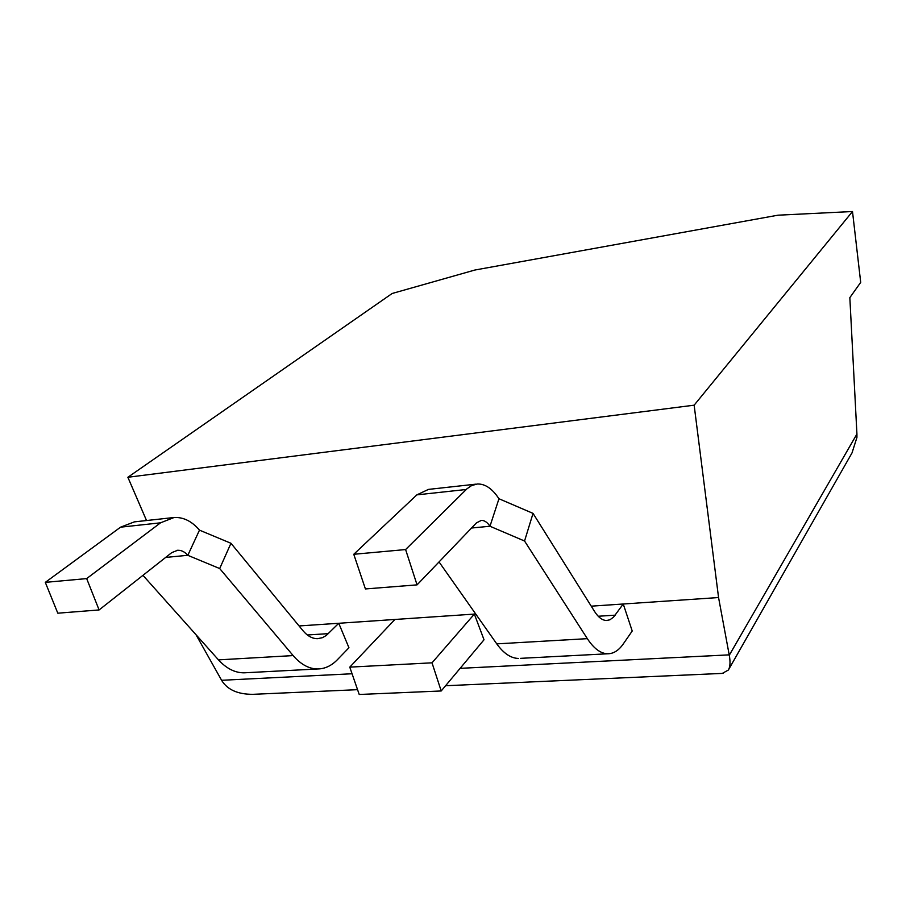 <?xml version="1.0" encoding="UTF-8"?>
<svg xmlns="http://www.w3.org/2000/svg" width="906" height="906" viewBox="0 0 906 906"><rect width="100%" height="100%" fill="white"/><g stroke="black" fill="none" stroke-linecap="round" stroke-linejoin="round"><path stroke-width="1.36" d="M255.413 694.223L253.001 694.324C238.006 694.404 227.61 689.84 221.8 680.633L196.058 634.823M722.286 673.407L728.367 670.032C730.202 666.816 730.496 661.89 729.273 655.253L856.929 434.019L849.839 297.632L860.7 282.378L852.501 211.517L694.143 405.186L127.871 477.269L146.534 520.542M127.871 477.269L392.151 293.487L474.925 270.022L777.914 215.198L852.501 211.517M694.143 405.186L718.56 597.541L591.233 606.171M729.273 655.253L718.56 597.541M475.718 613.996L338.765 623.271L348.946 647.756L337.428 659.67C331.528 665.74 324.96 668.843 317.734 668.968C309.014 668.922 300.815 664.46 293.136 655.582L218.482 659.874L142.955 575.333M520.52 658.345L607.711 653.781C613.543 653.747 618.753 650.451 623.317 643.883L632.218 631.006L623.249 603.996L613.532 617.167L609.874 619.806L606.59 620.497C602.388 620.429 598.368 617.416 594.551 611.459L533.034 513.385L498.934 498.73C492.366 488.685 485.197 483.781 477.405 483.997L471.618 485.559L466.975 488.787L405.605 549.557L417.054 584.868L476.477 522.864L481.358 520.395C484.45 520.338 487.315 522.286 489.976 526.239L498.957 498.764M432.015 662.818L474.359 614.087L484.019 639.772L441.199 690.972L359.218 694.483L349.773 667.133L432.015 662.818L441.199 690.972M172.457 517.677L134.36 521.879L120.555 527.179L45.3 582.365L57.803 613.192L99.094 609.942L171.732 552.637L177.655 550.27C181.359 550.123 184.745 551.799 187.802 555.299L165.651 557.428M199.501 530.157L230.962 543.283L219.694 568.549L187.825 555.321L199.479 530.135C191.902 521.256 183.431 517.032 174.088 517.496L160.543 522.819L86.67 578.594L45.3 582.365M86.67 578.594L99.094 609.942M299.071 625.955L338.765 623.271L326.251 635.502L322.423 637.688L317.53 638.685C312.332 638.707 307.485 636.046 302.978 630.701L230.962 543.283M219.694 568.549L293.136 655.582M246.285 672.716L243.952 672.83C234.881 672.818 226.387 668.492 218.482 659.874M476.046 484.144L428.459 489.399L416.851 494.869L353.77 554.279L365.412 588.945L417.054 584.868M353.77 554.279L405.605 549.557M607.711 653.781C600.644 653.6 593.849 648.56 587.337 638.662L524.551 541.018L533.034 513.385M518.56 658.447C510.939 658.311 503.668 653.452 496.76 643.872L587.337 638.662M439.036 561.924L496.76 643.872M489.987 526.261L524.551 541.018M728.367 670.032L852.036 452.875L856.94 437.405L856.929 434.019M394.914 619.466L349.773 667.133M221.608 680.293L352.06 673.758M460.123 668.345L729.205 654.857M160.543 522.819L120.555 527.179M328.38 633.634L307.361 634.993M416.851 494.869L466.228 489.489M471.539 528.017L489.976 526.239M598.232 616.25L615.208 615.163M177.655 550.27L176.93 550.338M317.734 668.968L243.952 672.83M480.758 520.463L481.358 520.395M723.271 673.362L445.571 685.74M357.553 689.67L253.001 694.324"/></g></svg>
